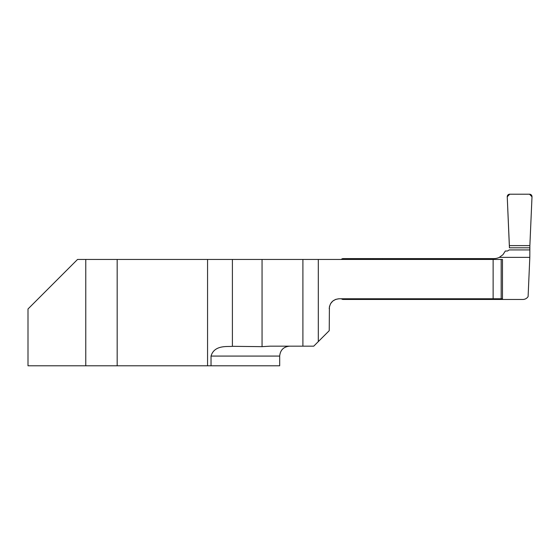 <?xml version="1.0" encoding="UTF-8"?>
<svg xmlns="http://www.w3.org/2000/svg" width="560" height="560" viewBox="0 0 560 560"><rect width="100%" height="100%" fill="white"/><g stroke="black" fill="none" stroke-linecap="round" stroke-linejoin="round"><path stroke-width="0.84" d="M207.557 365.792L28 365.792L28 308.987L77.532 259.455L207.557 259.455L207.557 365.792L211.036 365.792L211.036 356.076C214.375 344.428 228.312 346.976 232.4 346.318L262.052 346.654L270.291 346.164L313.74 346.164L329.224 330.687L329.413 306.733L330.61 303.618L332.78 301.07M211.036 365.792L279.685 365.792L279.685 356.076L211.036 356.076M493.129 259.455L502.481 259.455L502.481 298.767L493.129 298.767L493.129 259.455L207.557 259.455M493.129 298.767L339.045 298.767L335.755 299.362M332.822 301.035L335.706 299.383M329.224 308.679C329.819 302.673 333.123 299.369 339.129 298.767M501.179 259.455L501.179 298.767M318.304 259.455L318.304 341.607M509.425 247.772L507.241 196.791A2.492 2.478 -114.7 0 1 509.705 194.208L529.536 194.208A2.492 2.478 -65.3 0 1 532 196.791L529.865 245.616L529.816 257.362L499.324 257.362L502.908 254.737L505.337 251.013L507.486 251.013L509.222 249.928L529.809 249.928L529.809 247.772M382.473 298.767L382.473 299.46L522.872 299.46A6.195 6.195 0 0 0 528.101 296.59L529.816 257.362M382.473 259.455L382.473 258.601L493.927 258.601A12.383 12.383 0 0 0 499.324 257.362M341.285 259.455A2.478 2.478 0 0 1 343.161 258.601L382.473 258.601M382.473 299.46L343.161 299.46A2.478 2.478 0 0 1 341.439 298.767M529.865 245.679L532 196.791L529.536 194.208L509.705 194.208L507.241 196.791L509.376 245.679M117.173 259.455L117.173 365.792M85.771 365.792L85.771 259.455M232.4 259.455L232.4 346.318M262.052 259.455L262.052 346.654M302.904 259.455L302.904 346.164M509.425 247.807L529.809 247.807M529.865 245.616L509.369 245.616M372.925 258.601L372.925 259.455M372.925 298.767L372.925 299.46M370.734 299.46L370.734 298.767M370.734 259.455L370.734 258.601M279.685 356.076C280.273 350.056 283.577 346.752 289.597 346.164"/></g></svg>
